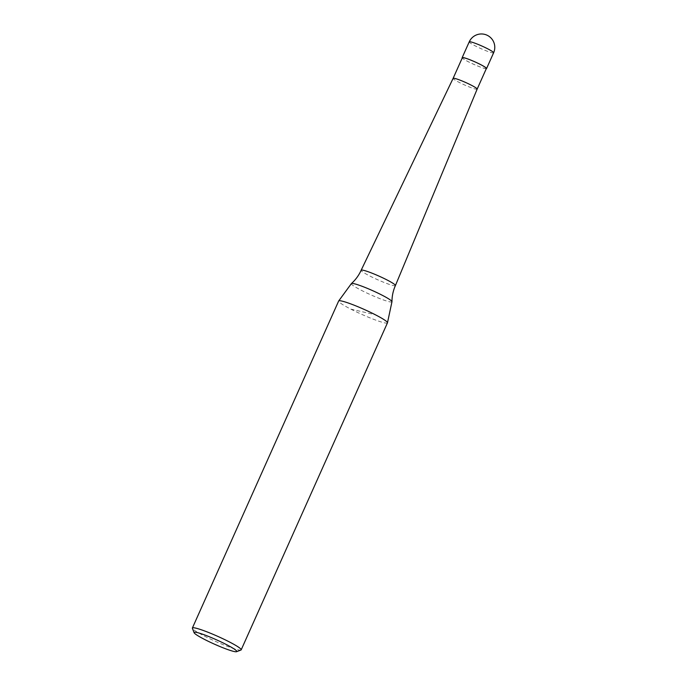 <?xml version="1.0" encoding="UTF-8"?>
<svg xmlns="http://www.w3.org/2000/svg" width="686" height="686" viewBox="0 0 686 686"><rect width="100%" height="100%" fill="white"/><g stroke="black" fill="none" stroke-linecap="round" stroke-linejoin="round"><path stroke-width="0.51" stroke-dasharray="3.43 2.57" d="M486.288 68.694A13.368 1.372 24.1 0 1 468.229 61.697A13.368 1.372 24.1 0 1 462.253 57.941M477.156 89.111L477.156 89.111A13.163 1.355 24.1 0 1 459.097 82.346A13.163 1.355 24.1 0 1 453.12 78.358L453.12 78.358M486.383 68.48A13.163 1.355 24.1 0 1 468.324 61.714A13.163 1.355 24.1 0 1 462.347 57.727M395.41 285.565A18.762 1.929 24.1 0 1 393.112 285.513A18.762 1.929 24.1 0 1 369.668 275.926A18.762 1.929 24.1 0 1 361.153 270.241M391.963 301.746A22.235 2.281 24.1 0 1 389.228 301.729A22.235 2.281 24.1 0 1 361.453 290.367A22.235 2.281 24.1 0 1 351.386 283.592M387.453 322.849A26.728 2.744 24.1 0 1 350.795 309.12A26.728 2.744 24.1 0 1 338.652 301.017M240.932 650.054A26.728 2.744 24.1 0 1 204.514 636.128A26.728 2.744 24.1 0 1 192.397 628.342M350.795 309.12L375.319 314.745M493.62 52.788A13.368 1.372 24.1 0 1 491.982 52.745A13.368 1.372 24.1 0 1 475.287 45.919A13.368 1.372 24.1 0 1 469.224 41.872"/><path stroke-width="1.03" d="M462.253 57.941A13.368 1.372 24.1 0 1 462.167 57.641A13.368 1.372 24.1 0 1 480.492 64.51A13.368 1.372 24.1 0 1 486.563 68.557A13.368 1.372 24.1 0 1 486.288 68.694M477.156 89.111L486.383 68.48A13.163 1.355 24.1 0 0 480.406 64.493A13.163 1.355 24.1 0 0 462.347 57.727L453.12 78.358A13.163 1.355 24.1 0 1 471.171 85.124A13.163 1.355 24.1 0 1 477.156 89.103A13.163 1.355 24.1 0 1 477.156 89.111L395.41 285.565C393.121 290.71 391.98 296.086 391.972 301.686A22.235 2.281 24.1 0 1 391.963 301.746L387.479 322.789A26.728 2.744 24.1 0 1 387.453 322.849L241.18 649.856A26.728 2.744 24.1 0 1 240.932 650.054L236.559 651.7A23.393 2.401 24.1 0 1 204.694 639.506A23.393 2.401 24.1 0 1 194.087 632.698A23.393 2.401 24.1 0 1 204.231 634.79A23.393 2.401 24.1 0 1 226.148 644.437A23.393 2.401 24.1 0 1 236.559 651.7M453.12 78.358L361.153 270.241A18.762 1.929 24.1 0 1 363.451 270.293A18.762 1.929 24.1 0 1 386.887 279.879A18.762 1.929 24.1 0 1 395.41 285.565M194.087 632.698L192.397 628.342A26.728 2.744 24.1 0 1 192.38 628.024L338.652 301.017A26.728 2.744 24.1 0 1 338.687 300.965L351.386 283.592A22.235 2.281 24.1 0 1 351.429 283.55A22.235 2.281 24.1 0 1 354.087 283.695A22.235 2.281 24.1 0 1 381.853 295.057A22.235 2.281 24.1 0 1 391.972 301.686M338.687 300.965A26.728 2.744 24.1 0 1 375.319 314.745A26.728 2.744 24.1 0 1 387.479 322.789M192.38 628.024A26.728 2.744 24.1 0 1 229.038 641.753A26.728 2.744 24.1 0 1 241.18 649.856M469.224 41.872A13.368 1.372 24.1 0 1 470.862 41.906A13.368 1.372 24.1 0 1 487.549 48.732A13.368 1.372 24.1 0 1 493.62 52.788A13.368 13.368 0 0 0 484.41 34.3A13.368 13.368 0 0 0 469.224 41.872L462.167 57.641M486.563 68.557L493.62 52.788M351.429 283.55C355.597 279.811 358.838 275.369 361.153 270.241"/></g></svg>
